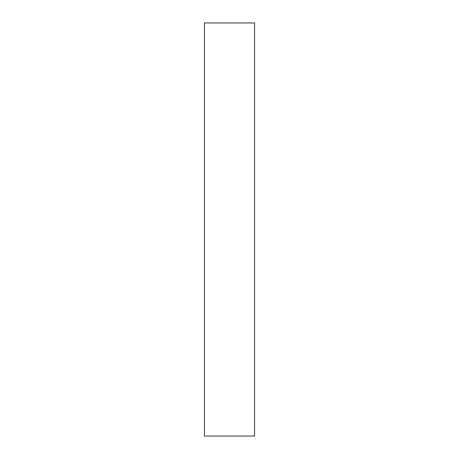 <?xml version="1.0" encoding="UTF-8"?>
<svg xmlns="http://www.w3.org/2000/svg" width="459" height="459" viewBox="0 0 459 459"><rect width="100%" height="100%" fill="white"/><g stroke="black" fill="none" stroke-linecap="round" stroke-linejoin="round"><path stroke-width="0.69" d="M204.421 22.95L204.421 436.05L254.579 436.05L254.579 22.95L204.421 22.95"/></g></svg>
